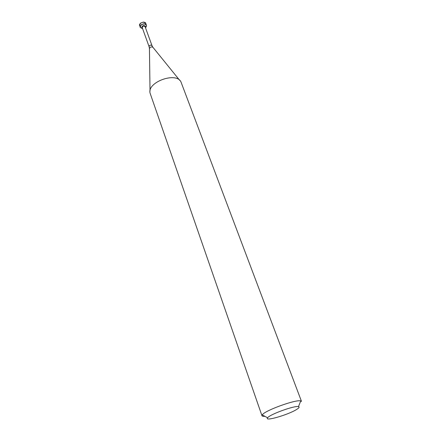 <?xml version="1.0" encoding="UTF-8"?>
<svg xmlns="http://www.w3.org/2000/svg" width="441" height="441" viewBox="0 0 441 441"><rect width="100%" height="100%" fill="white"/><g stroke="black" fill="none" stroke-linecap="round" stroke-linejoin="round"><path stroke-width="0.66" d="M145.844 23.395L143.474 22.05L140.547 23.108L139.56 25.589L140.111 26.438M145.938 24.332L145.872 23.467C145.034 20.683 138.474 23.059 139.61 25.732M143.783 23.775L141.412 24.635M146.467 25.104L144.146 23.764L141.126 24.856L140.221 27.447L142.625 28.726M145.469 27.695L146.357 26.636L146.495 25.176C145.662 22.397 139.086 24.779 140.221 27.447M145.469 26.328L145.436 26.217C143.606 25.049 142.366 25.501 141.704 27.568L141.754 27.673M145.365 27.408L145.513 26.432C143.683 25.264 142.443 25.716 141.781 27.783L142.52 28.439M145.072 26.592C143.678 25.705 142.73 26.047 142.228 27.623L149.086 46.641C149.609 45.087 150.574 44.739 151.98 45.594L145.072 26.592M298.48 406.635C294.808 405.329 269.616 414.446 267.632 417.798C264.032 421.811 288.056 414.876 296.479 409.546C299.086 407.947 299.753 406.977 298.48 406.635L300.751 400.935L301.501 401.426L180.948 81.872C176.191 71.574 147.112 82.103 150.05 93.057L261.976 415.736C262.18 416.249 263.156 416.442 264.903 416.321M300.751 400.935C296.242 399.133 264.55 410.604 262.241 414.876L261.976 415.736M179.674 80.306L152.999 47.38C151.335 46.498 150.155 46.922 149.444 48.67L150.023 91.039M152.851 47.198L151.98 45.594M149.438 48.433L149.086 46.641M267.632 417.798L262.241 414.876"/></g></svg>
